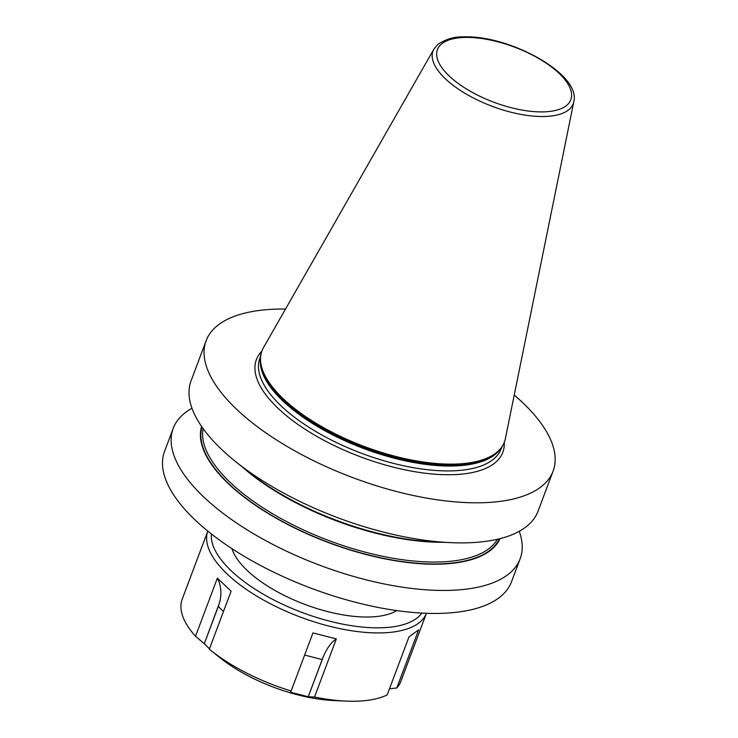 <?xml version="1.0" encoding="UTF-8"?>
<svg xmlns="http://www.w3.org/2000/svg" width="738" height="738" viewBox="0 0 738 738"><rect width="100%" height="100%" fill="white"/><g stroke="black" fill="none" stroke-linecap="round" stroke-linejoin="round"><path stroke-width="1.11" d="M231.944 548.657A92.425 38.182 20.6 0 0 369.738 616.986A92.425 38.182 20.6 0 0 396.712 610.584M455.069 464.082A129.501 53.496 -159.4 0 1 319.13 425.106A129.501 53.496 -159.4 0 1 261.962 350.873A129.501 53.496 -159.4 0 1 263.466 347.663L433.87 49.151A74.916 30.95 -159.4 0 0 464.082 92.767A74.916 30.95 -159.4 0 0 544.699 116.493A74.916 30.95 -159.4 0 0 573.804 101.743L505.382 438.593A129.501 53.496 -159.4 0 1 504.405 442.007A129.501 53.496 -159.4 0 1 455.069 464.082M504.405 442.007L504.165 442.634A129.501 53.496 -159.4 0 1 495.004 454.165A129.501 53.496 -159.4 0 1 454.829 464.719A129.501 53.496 -159.4 0 1 261.021 366.214A129.501 53.496 -159.4 0 1 261.722 351.509L261.962 350.873M514.229 395.024A185.321 76.558 -159.4 0 1 553.094 471.13A185.321 76.558 -159.4 0 1 482.495 502.726A185.321 76.558 -159.4 0 1 287.958 446.951A185.321 76.558 -159.4 0 1 206.142 340.716A185.321 76.558 -159.4 0 1 285.514 309.056M553.094 471.13L538.03 511.213A185.321 76.558 -159.4 0 1 467.422 542.808A185.321 76.558 -159.4 0 1 450.706 542.642A185.321 76.558 -159.4 0 1 236.077 461.97A185.321 76.558 -159.4 0 1 191.077 380.799L206.142 340.716M500.032 538.639A159.473 65.876 -159.4 0 1 439.977 564.155A159.473 65.876 -159.4 0 1 274.361 517.19A159.473 65.876 -159.4 0 1 201.594 426.463M519.248 531.295A185.321 76.558 -159.4 0 1 520.142 558.777A185.321 76.558 -159.4 0 1 449.543 590.382A185.321 76.558 -159.4 0 1 255.007 534.598A185.321 76.558 -159.4 0 1 173.199 428.372A185.321 76.558 -159.4 0 1 191.972 408.28M520.142 558.777L511.508 581.756A185.321 76.558 -159.4 0 1 440.909 613.361A185.321 76.558 -159.4 0 1 246.372 557.577A185.321 76.558 -159.4 0 1 164.565 451.352L173.199 428.372M450.706 542.642L433.907 541.886A159.473 65.876 -159.4 0 1 249.213 472.468L236.077 461.97M421.841 613.084A113.098 46.715 -159.4 0 1 274.637 600.391A113.098 46.715 -159.4 0 1 211.4 533.98M210.588 650.252L220.007 657.779A98.265 40.59 -159.4 0 0 250.09 676.838A98.265 40.59 -159.4 0 0 333.816 700.556L345.864 701.1A116.807 48.256 -159.4 0 0 387.173 694.928L409 636.839L418.612 629.892L396.776 687.982A116.807 48.256 -159.4 0 0 400.9 681.285L426.453 613.287A116.807 48.256 -159.4 0 1 272.018 604.597A116.807 48.256 -159.4 0 1 207.793 531.102L182.231 599.09A116.807 48.256 -159.4 0 0 195.524 636.257L217.359 578.168L231.132 591.129L209.297 649.209A116.807 48.256 -159.4 0 0 210.588 650.252A116.807 48.256 -159.4 0 0 246.335 672.908A116.807 48.256 -159.4 0 0 291.132 690.999L312.967 632.909L336.344 638.914L314.508 697.004L308.216 696.764L290.394 692.179L291.132 690.999M209.444 648.831L204.297 643.702L218.282 606.507A47.094 30.479 133.3 0 0 219.435 603.066L204.297 643.702M204.195 643.619L195.524 636.257M396.776 687.982L389.47 688.803M345.864 701.1A116.807 48.256 -159.4 0 1 314.508 697.004M308.216 696.764L322.192 659.569A47.094 10.886 104.4 0 1 323.512 656.202C327.22 647.724 331.5 641.959 336.344 638.914M308.263 696.755L323.512 656.202M217.359 578.168C221.225 585.649 221.917 593.952 219.435 603.066M464.58 37.444A71.245 29.428 20.6 0 0 449.442 76.217A71.245 29.428 20.6 0 0 543.675 111.872A71.245 29.428 20.6 0 0 558.814 73.099A71.245 29.428 20.6 0 0 464.58 37.444M494.811 454.304A129.224 53.385 -159.4 0 1 494.617 454.451A129.224 53.385 -159.4 0 1 454.525 464.986A129.224 53.385 -159.4 0 1 261.132 366.685A129.224 53.385 -159.4 0 1 261.077 366.454M499.082 450.614A128.855 53.228 -159.4 0 1 453.87 465.973A128.855 53.228 -159.4 0 1 326.178 431.462A128.855 53.228 -159.4 0 1 260.293 360.864M501.674 447.412L501.12 448.889A128.855 53.228 -159.4 0 1 452.034 470.862A128.855 53.228 -159.4 0 1 316.777 432.081A128.855 53.228 -159.4 0 1 259.896 358.216L260.449 356.74M504.266 442.366A131.632 54.381 -159.4 0 1 452.689 474.682A131.632 54.381 -159.4 0 1 305.2 429.331A131.632 54.381 -159.4 0 1 261.824 351.233M442.975 542.301A157.591 65.101 -159.4 0 1 242.119 466.803M497.44 539.266A157.591 65.101 -159.4 0 1 439.378 561.987A157.591 65.101 -159.4 0 1 278.484 517.163A157.591 65.101 -159.4 0 1 203.134 428.649M499.423 538.795A158.984 65.673 -159.4 0 1 439.71 563.897A158.984 65.673 -159.4 0 1 274.951 517.292A158.984 65.673 -159.4 0 1 201.954 426.979M304.646 655.058L322.192 659.569M218.282 606.507L223.503 611.424M573.804 101.743C581.23 73.782 508.399 34.686 463.289 36.9C454.46 36.559 445.983 39.059 437.865 44.4L433.87 49.151M261.132 366.685L261.021 366.214"/></g></svg>
